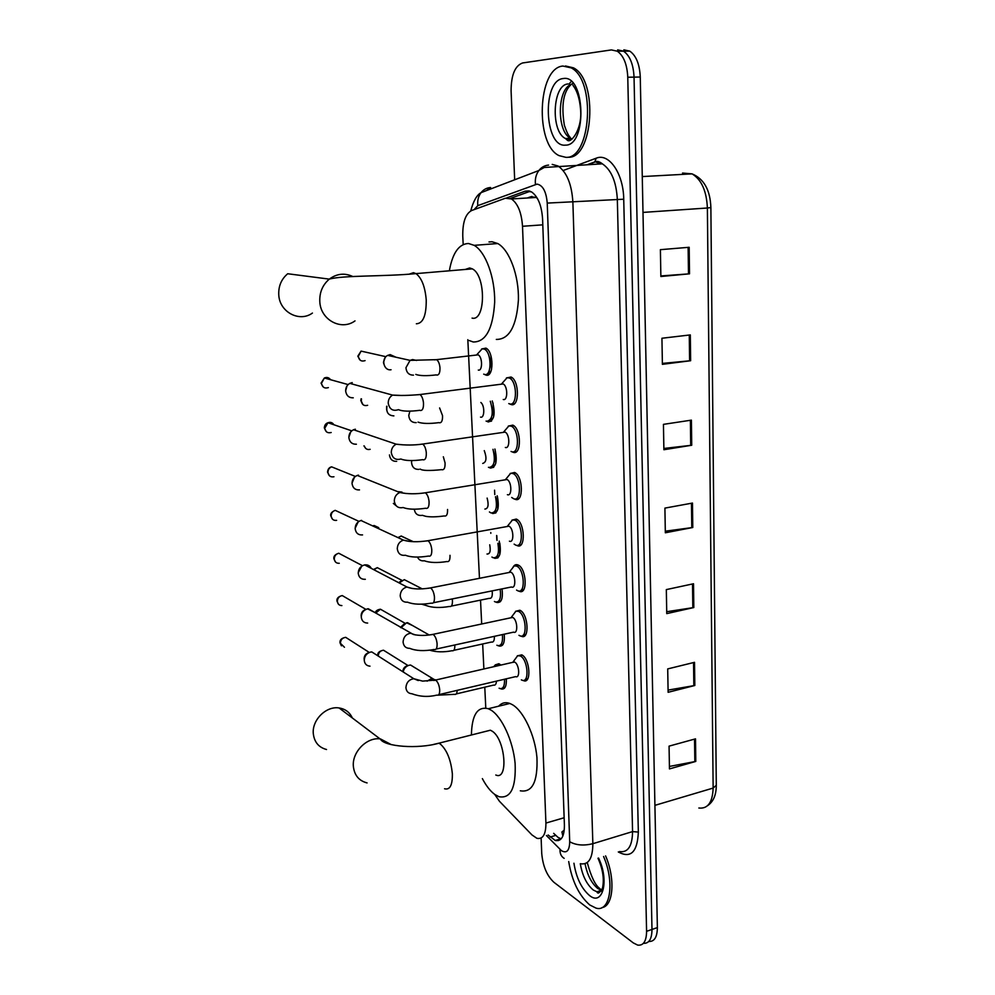 <?xml version="1.0" encoding="UTF-8"?>
<svg xmlns="http://www.w3.org/2000/svg" width="995" height="995" viewBox="0 0 995 995"><rect width="100%" height="100%" fill="white"/><g stroke="black" fill="none" stroke-linecap="round" stroke-linejoin="round"><path stroke-width="1.49" d="M495.236 664.909L498.881 663.715L500.858 665.083M504.229 634.188C504.913 642.745 503.184 646.7 499.042 646.029L498.52 645.78M493.644 621.452L497.214 620.681M502.027 588.891C503.159 598.542 501.418 603.057 496.816 602.46L496.306 602.211M497.376 496.368C499.502 507.761 497.873 513.47 492.488 513.507L495.92 512.773M494.888 449.031C497.612 461.071 496.119 467.414 490.398 468.073L489.416 467.613M492.264 400.96C495.684 413.522 494.353 420.512 488.271 421.955L487.053 421.395M481.63 348.984L485.921 348.126C493.868 351.546 493.98 377.64 486.107 375.127L484.652 374.481M506.418 377.963L511.057 377.018C519.477 380.625 519.539 407.428 511.181 404.567L509.776 403.933M508.283 426.121L512.823 425.126C521.355 428.621 521.666 455.635 513.196 452.302L512.052 451.78M512.811 567.71C514.042 565.023 515.758 564.103 517.947 564.949C526.678 568.095 527.91 595.644 519.191 591.241L518.693 591.005M517.288 655.879L521.753 654.847C530.049 658.603 531.716 684.51 523.445 680.605L522.935 680.369M515.522 611.34L519.863 610.233C528.37 613.679 529.837 640.407 521.33 636.253L520.833 636.016M511.94 520.174L516.281 519.067C524.999 522.375 525.82 549.874 517.139 545.608L520.97 544.812M510.124 473.521L514.564 472.463C523.196 475.871 523.756 503.122 515.186 499.316L514.303 498.893M494.702 794.396L499.465 801.286L531.952 834.917L536.902 838.312C542.909 839.481 545.919 834.395 545.919 823.064L522.512 226.275C521.554 212.656 517.873 203.552 511.467 198.95L505.36 198.241L471.593 210.542C465.486 213.875 462.538 222.42 462.774 236.188L463.185 244.534M562.859 836.074L561.926 831.957L564.227 830.141M490.871 355.588L491.505 369.655M493.022 403.037L493.644 416.893M495.124 449.765L495.746 463.409M497.201 495.796L497.811 509.229M499.254 541.131L499.851 554.364M537.561 198.726L536.23 197.458L530.895 196.711L527.263 198.005M467.824 339.681L479.466 578.306M480.523 600.122L481.692 623.989M482.662 643.976L483.881 668.976M484.776 687.184L485.784 708.042M506.331 678.814C506.642 686.276 504.938 689.659 501.244 688.963L500.709 688.714M499.751 542.959C501.356 553.643 499.614 558.742 494.552 558.27L498.122 557.586M548.096 834.992L555.222 840.464C561.304 841.596 564.364 836.534 564.414 825.29L542.586 219.037C541.666 205.505 537.972 196.45 531.492 191.873L525.198 191.164L506.729 197.893M561.13 838.872L557.934 837.305L553.668 833.337M514.664 179.772L511.094 90.831C511.169 75.023 515 65.732 522.599 62.959L611.415 49.912L617.298 51.205C623.641 55.72 627.136 64.389 627.77 77.237L646.588 931.308C646.439 941.22 643.466 945.81 637.671 945.101L633.268 942.887L553.916 882.291C546.939 875.787 542.884 866.197 541.74 853.536L541.118 838.039M623.853 49.837L629.773 51.118C636.153 55.608 639.661 64.252 640.27 77.025L657.372 927.601L651.986 929.454C651.862 939.069 649.001 943.683 643.429 943.31C649.001 943.683 651.862 939.069 651.986 929.454L634.039 77.137L651.986 929.454L646.588 931.308M617.646 49.874L623.542 51.168C629.91 55.658 633.405 64.314 634.039 77.137C633.405 64.314 629.91 55.658 623.542 51.168L617.646 49.874M490.784 532.549L490.821 533.32M510.423 198.428L530.223 191.251M497.662 557.984L497.537 555.397M496.828 539.875L496.629 535.459M495.609 513.047L495.485 510.298M494.764 494.552L494.565 490.174M493.532 467.426L493.396 464.528M491.418 421.109L491.281 418.049M489.279 374.07L489.13 370.849M689.174 247.282L660.394 249.67L660.867 276.51L689.523 273.824L689.174 247.282M660.854 275.951L689.523 273.824M690.306 334.917L661.936 338.25L662.396 364.332L690.642 360.725L690.306 334.917M662.371 363.411L690.642 360.725M691.401 420.139L663.441 424.355L663.889 449.728L691.724 445.25L691.401 420.139M663.864 448.459L691.724 445.25M695.505 738.85L669.063 746.138L669.461 768.911L695.791 761.424L695.505 738.85M669.411 766.436L695.791 761.424M694.522 662.322L667.707 668.914L668.118 692.296L694.821 685.493L694.522 662.322M668.08 690.095L694.821 685.493M693.515 583.754L666.327 589.6L666.75 613.616L693.813 607.547L693.515 583.754M666.712 611.714L693.813 607.547M692.47 503.06L664.909 508.109L665.332 532.785L692.781 527.499L692.47 503.06M665.307 531.193L692.781 527.499M657.372 927.601C657.222 937.178 654.362 941.792 648.79 941.457M603.579 856.508C614.96 882.416 610.209 912.589 596.017 908.112L589.749 904.952C578.953 895.463 571.938 880.998 568.705 861.558M605.582 855.887C615.532 878.684 613.417 906.234 601.975 907.577M352.267 717.83C349.655 712.233 345.265 708.95 339.096 707.967C326.198 705.766 311.771 720.106 313.313 733.763C314.37 742.195 318.773 747.444 326.534 749.509M495.796 775.005C508.88 781.063 505.137 738.34 491.853 730.977L490.361 730.218L484.801 731.623M471.406 734.994C471.866 714.87 477.5 706.114 488.296 708.726L490.846 710.007C501.878 716.599 513.134 741.026 515.111 763.414C516.119 787.741 510.733 798.848 498.968 796.709L494.888 794.532C490.398 791.236 486.219 785.938 482.364 778.612M498.632 706.201C501.716 702.806 505.46 701.885 509.863 703.453L512.45 704.721C523.681 711.201 535.049 735.367 536.952 757.593C537.86 781.759 532.313 792.828 520.31 790.801M355.004 320.887C341.335 331.036 320.552 319.98 319.805 301.672C319.42 292.393 322.591 284.881 329.308 279.122L287.704 273.749C281.336 279.147 278.351 286.199 278.774 294.918C279.57 312.119 299.433 322.579 312.43 313.064M472.065 318.101C485.672 321.746 486.107 275.428 472.326 268.861L469.652 267.966L465.287 269.446M449.553 269.657C452.837 252.581 459.155 243.862 468.483 243.501L474.167 245.342C485.672 251.822 495.112 277.68 494.677 302.181C492.973 328.86 485.821 342.131 473.21 341.981L469.254 340.551M489.005 241.959L492.003 241.735L497.786 243.551C509.502 249.956 518.992 275.565 518.42 299.868C516.554 326.335 509.191 339.519 496.318 339.419M562.884 66.043L571.18 67.871C596.316 80.222 590.843 159.536 565.807 157.322L559.103 155.643C534.812 144.71 537.412 67.909 562.884 66.043M565.483 65.981L573.456 67.834C598.629 80.172 593.119 159.424 568.045 157.222M512.363 662.434L514.676 662.11C519.315 664.274 520.261 678.826 515.634 676.625L438.758 694.672M515.087 659.212L517.674 655.693L520.323 655.979C528.096 659.511 529.663 683.801 521.915 680.132L521.343 679.859M369.991 666.165C366.657 665.879 364.742 664.001 364.269 660.518C364.381 656.19 366.471 653.379 370.513 652.086L371.782 651.936L377.13 655.344M364.257 659.648L364.12 658.789C364.207 655.68 365.712 653.665 368.623 652.732L368.797 652.695M510.497 617.858L512.736 617.472C517.487 619.462 518.32 634.487 513.569 632.148L436.084 649.063M513.233 614.748L515.957 611.141L518.432 611.353C526.392 614.599 527.773 639.661 519.813 635.768L518.955 635.308M367.665 623.069C363.983 623.007 361.844 621.079 361.284 617.261C361.396 612.883 363.498 610.072 367.578 608.828L374.232 612.199M361.272 616.477L361.148 615.681C361.197 612.709 362.59 610.719 365.327 609.686M508.607 572.585L510.758 572.162C515.634 573.953 516.355 589.475 511.467 586.988L433.372 602.734M511.343 569.588L514.228 565.894L516.517 566.068C524.676 569.016 525.833 594.848 517.661 590.719L516.567 590.072M365.327 579.301C361.284 579.513 358.921 577.535 358.25 573.369C358.362 568.929 360.476 566.118 364.593 564.924L364.63 564.911C367.665 564.538 369.879 565.695 371.284 568.381M358.237 572.685L361.77 566.105M510.758 572.162L430.462 587.921C432.551 589.363 433.882 592.348 434.442 596.888C434.616 601.652 433.596 603.741 431.395 603.144C421.308 604.798 413.373 604.487 407.577 602.186C403.361 602.435 400.91 600.371 400.226 595.993L400.214 595.507C400.587 591.018 402.826 588.182 406.943 587L412.378 588.518M509.44 523.718L512.487 519.95L507.537 526.069L508.905 526.206C513.768 528.059 514.291 543.544 509.428 541.18M512.487 519.95L514.801 520.161C522.96 523.258 523.756 549.053 515.609 545.049L514.141 544.128M362.553 534.912C358.362 535.198 355.899 533.171 355.178 528.818C355.227 524.639 357.155 521.865 360.961 520.497L361.571 520.36M355.153 528.233L358.15 521.952M507.512 477.127L510.709 473.284L505.634 479.379L507.015 479.528C511.828 481.443 512.201 496.779 507.4 494.677M510.709 473.284L513.059 473.545C521.131 476.729 521.678 502.288 513.644 498.731L511.691 497.463M359.506 489.901C355.265 490.125 352.79 488.023 352.056 483.607C352.056 479.677 353.785 476.953 357.267 475.436L358.498 475.137M352.031 483.11L354.456 477.214M505.56 429.778L508.918 425.872L503.706 431.942L505.099 432.116C509.863 434.094 510.087 449.292 505.348 447.464M508.918 425.872L511.293 426.183C519.266 429.467 519.577 454.802 511.641 451.68L511.044 451.444M356.397 444.218C352.13 444.367 349.618 442.19 348.884 437.7C348.847 434.019 350.389 431.37 353.536 429.74L355.377 429.218M348.859 437.315L350.725 431.905M503.594 381.657L507.102 377.714L501.741 383.747L503.147 383.958C507.848 385.973 507.935 401.06 503.259 399.492M507.102 377.714L509.49 378.063C517.363 381.433 517.45 406.569 509.614 403.895L508.768 403.584M353.25 397.826C348.946 397.913 346.409 395.662 345.663 391.097C345.588 387.652 346.969 385.077 349.792 383.373L352.218 382.602M345.651 390.836L346.981 385.985M496.443 681.127C496.219 684.237 495.249 685.567 493.557 685.107L456.207 693.925M403.186 671.948C403.933 668.429 405.948 666.177 409.219 665.22L410.624 665.058L415.462 668.08M493.644 666.737L495.535 664.772L498.756 665.555M504.515 679.237C504.751 686.09 503.159 689.187 499.739 688.503L499.104 688.204M402.838 671.737C402.963 668.702 404.43 666.725 407.241 665.804L407.751 665.717M494.391 636.327C494.515 640.593 493.508 642.496 491.393 642.049L453.795 650.332M400.997 627.733L406.607 622.77L412.888 625.718M502.413 634.574C503.022 642.534 501.393 646.19 497.55 645.544L496.891 645.22M400.463 627.422L404.679 623.479M492.139 590.881C492.724 596.229 491.741 598.716 489.204 598.356L451.332 606.092M399.194 582.958L404.281 579.65L410.251 582.722M500.199 589.264C501.244 598.293 499.627 602.535 495.323 601.963L494.428 601.465M398.684 582.697L401.545 580.67M489.727 544.812C490.871 551.106 489.95 554.178 487.003 554.016M397.938 537.586L401.271 536.006L407.552 539.054M497.898 543.307C499.44 553.357 497.823 558.17 493.06 557.735L491.94 557.051M487.127 498.085C488.943 505.05 488.184 508.706 484.876 509.067M398.547 491.654L401.992 492.102M495.498 496.679C497.575 507.45 496.07 512.873 490.983 512.947L489.428 511.952M396.234 505.808L393.348 503.42M484.267 450.635C486.941 458.011 486.431 462.289 482.712 463.434M492.973 449.317C495.672 460.722 494.304 466.779 488.881 467.476L488.445 467.302M396.682 461.344C392.527 461.518 390.102 459.379 389.443 454.939M480.846 402.478C484.938 405.5 484.627 418.634 480.523 417.104M490.286 401.221C493.731 413.124 492.55 419.815 486.742 421.32L486.082 421.072M386.645 409.903L386.645 406.234M393.896 415.885C388.361 415.574 386.048 412.39 386.955 406.321M478.906 352.404L482.214 348.797L476.866 354.63L478.147 354.842C482.575 356.757 482.699 371.446 478.296 370.065M391.06 369.742C383.722 371.011 380.811 358.722 387.677 355.389L390.127 354.606L395.985 357.23M482.214 348.797L484.378 349.133C491.816 352.342 491.94 376.806 484.565 374.456L483.694 374.132M383.772 363.809L383.461 362.255L385.115 357.727M564.14 817.753L545.919 823.064M542.797 224.845L522.512 226.275M546.379 835.501L561.528 850.737C566.764 853.635 569.488 850.638 569.712 841.733L547.238 203.092C546.243 191.55 542.847 185.219 537.076 184.125L477.824 205.629L474.055 209.646M552.213 164.399L558.058 165.991C566.802 172.16 571.752 184.237 572.884 202.221L592.858 843.698C592.709 858.461 588.542 865.14 580.359 863.722M563.133 170.518L596.204 158.205C608.977 152.583 623.529 173.69 623.728 199.211L638.342 832.081L632.571 831.596L592.858 843.698C583.679 845.924 575.968 845.265 569.712 841.733M548.568 165.095C544.651 165.444 541.417 167.259 538.855 170.518C536.006 174.399 534.875 179.038 535.459 184.423M638.342 832.081C637.447 851.919 630.855 858.598 618.542 852.106L618.293 851.944M619.512 851.558C627.944 852.839 632.298 846.185 632.571 831.596L617.335 199.423C616.328 181.737 611.328 169.871 602.348 163.827L596.341 162.272M627.77 77.237L640.27 77.025M547.238 203.092L623.728 199.211M592.958 162.931L588.729 164.498M486.319 190.63L490.622 187.508C486.754 187.781 483.57 189.498 481.045 192.657C478.334 196.289 477.264 200.617 477.824 205.629M596.204 158.205L594.624 162.347M560.023 849.419C559.824 853.573 561.205 856.546 564.165 858.362M559.998 839.855L559.364 839.22M557.735 839.718L558.556 840.551M555.707 835.39L550.123 837.056M529.203 190.94L525.198 191.164M686.401 174.162L682.545 173.055L692.06 173.864C703.975 178.839 710.243 190.07 710.878 207.569L707.383 208.005C706.587 190.953 701.475 179.573 692.06 173.864L642.272 176.575M698.851 808.015C707.831 809.034 712.594 802.38 713.141 788.065L716.288 785.304L710.878 207.607M654.909 805.353L713.141 788.065L707.383 208.005L642.994 212.408M691.463 503.246L691.786 527.661M692.52 583.965L692.831 607.734M693.54 662.571L693.838 685.704M694.535 739.123L694.833 761.648M690.381 420.3L690.704 445.387M689.274 335.029L689.61 360.837M688.13 247.369L688.478 273.911M601.079 891.209L596.9 891.794L593.219 889.978C586.64 884.331 582.336 875.588 580.296 863.722M598.567 858.063C609.537 880.488 602.783 906.669 589.45 895.463C581.416 888.448 576.242 877.702 573.941 863.237M601.602 890.351L597.771 888.51C591.528 883.261 587.286 875.003 585.048 863.722M444.566 788.774C449.951 790.142 452.538 785.154 452.352 773.799C450.922 759.844 446.892 749.907 440.275 743.999L438.857 743.203L433.721 744.384M367.08 782.916C358.996 780.839 354.419 775.354 353.374 766.473C351.844 752.071 367.006 736.76 380.451 738.937L391.296 744.621M416.358 323.785C423.074 323.462 426.357 315.514 426.233 299.93C425.101 286.759 421.693 277.991 415.997 273.613L413.447 272.692L409.442 274.06M472.326 268.861L415.997 273.613C383.958 276.697 343.014 275.205 329.308 279.122C336.832 273.575 344.718 272.729 352.951 276.585M572.249 138.939L569.712 139.536L565.434 138.492C550.496 131.688 552.436 84.625 567.983 83.978M563.282 78.543C585.371 74.165 587.373 146.066 565.421 145.133C544.24 147.757 541.79 79.986 563.282 78.543M572.187 138.964L570.62 138.293C556.628 131.962 557.001 88.742 571.317 84.364M569.986 139.511L569.078 138.355M569.065 83.966L571.329 81.428M344.457 647.26L340.402 643.28C340.601 639.797 342.355 637.807 345.688 637.335L349.432 639.735M339.991 642.621L340.402 643.28M433.646 680.456L435.748 680.219C437.8 681.873 439.118 684.921 439.666 689.348C439.852 693.714 438.919 695.642 436.892 695.107C428.273 697.196 419.94 696.736 411.88 693.751C408.398 693.49 406.433 691.525 405.948 687.856L405.935 687.396C406.495 682.346 409.132 679.461 413.833 678.739L418.273 680.568M341.882 605.582C339.27 605.532 337.765 604.176 337.355 601.502C337.492 598.194 339.121 596.229 342.243 595.57L346.447 598.02M431.109 634.723L433.136 634.437C435.201 635.979 436.519 639.001 437.079 643.479C437.253 648.043 436.283 650.046 434.168 649.486C424.081 651.277 415.947 650.892 409.729 648.342C405.885 648.317 403.684 646.302 403.112 642.285L403.099 641.812C403.56 637.036 405.997 634.176 410.425 633.206L415.363 634.909M339.27 563.282C336.422 563.419 334.755 562.038 334.27 559.128C334.345 556.006 335.837 554.053 338.748 553.245L343.412 555.695M428.522 588.256L430.474 587.921C420.387 589.537 412.552 589.239 406.943 587L364.63 564.911M336.633 520.348C333.536 520.708 331.708 519.303 331.136 516.131C331.161 513.209 332.517 511.281 335.203 510.348L340.315 512.723M428.571 556.068C418.485 557.623 410.748 557.349 405.388 555.247C400.798 555.832 398.112 553.742 397.303 548.954L397.291 548.469C397.577 544.265 399.617 541.479 403.398 540.111L409.331 541.392M425.897 541.056L427.9 540.733C429.939 542.151 431.221 545.098 431.768 549.551C431.942 554.451 430.897 556.64 428.658 556.106M333.947 476.754C330.626 477.364 328.624 475.958 327.952 472.525C327.952 469.777 329.171 467.886 331.609 466.842L337.143 469.08M425.711 508.246C415.587 509.701 408.062 509.465 403.137 507.525C398.224 508.482 395.276 506.368 394.331 501.181L394.318 500.684C394.542 496.754 396.371 494.03 399.828 492.513L406.196 493.508M423.248 493.085L425.3 492.799C427.278 494.192 428.534 497.09 429.056 501.455C429.231 506.443 428.186 508.743 425.935 508.358M331.198 432.514C327.666 433.385 325.514 431.979 324.731 428.273L327.989 422.738C330.489 421.88 332.454 422.552 333.897 424.753M422.813 459.665C412.651 461.046 405.326 460.822 400.836 459.006C395.6 460.362 392.416 458.235 391.309 452.638L391.296 452.14C391.458 448.459 393.1 445.81 396.221 444.193L403 444.84M420.562 444.33L422.651 444.068C424.579 445.462 425.785 448.297 426.295 452.588C426.469 457.663 425.425 460.076 423.161 459.827M328.375 387.602C324.668 388.759 322.355 387.341 321.46 383.373L324.358 378C326.87 376.931 328.935 377.503 330.564 379.717M419.865 410.313C409.666 411.607 402.527 411.395 398.448 409.666C392.925 411.445 389.518 409.318 388.237 403.298L388.224 402.788C388.349 399.356 389.804 396.794 392.602 395.102L399.716 395.376M417.825 394.779L419.952 394.542C421.83 395.91 422.999 398.709 423.484 402.913C423.671 408.074 422.614 410.612 420.35 410.512M457.19 690.343C457.003 693.49 456.083 694.821 454.454 694.336L438.148 695.157M427.129 681.165L431.059 678.826L436.034 679.946M378.237 656.053C378.486 652.583 380.239 650.643 383.51 650.22L386.918 652.359M454.802 644.971L454.802 644.984C454.964 649.287 454.019 651.203 451.979 650.73C443.621 652.334 436.233 652.173 429.79 650.208M375.749 613.082L380.438 609.214L384.232 611.378M452.228 598.94L452.426 600.495C452.576 604.985 451.581 606.975 449.466 606.465C439.84 608.069 432.128 607.771 426.295 605.545L421.768 604.201M373.871 569.737L377.304 567.647L381.508 569.824M424.218 560.794C421.109 561.192 418.87 559.949 417.502 557.076M450.001 555.322C450.15 559.998 449.131 562.076 446.929 561.553C437.29 563.033 429.753 562.772 424.293 560.77M372.851 525.982L374.12 525.522L378.722 527.636M421.594 515.435C417.427 515.696 414.99 513.619 414.281 509.191M447.551 509.465C447.7 514.216 446.668 516.393 444.466 516.007M370.152 449.317C367.267 450.001 365.327 448.894 364.319 445.996M418.932 469.379C414.505 469.54 412.042 467.215 411.544 462.401L411.743 460.548M443.335 456.792L445.063 462.899C445.213 467.725 444.18 470.013 441.967 469.752M367.64 405.301C364.145 406.209 362.018 404.803 361.247 401.06L361.521 398.908M362.939 404.592L361.247 401.06M416.221 422.626C411.756 422.701 409.268 420.3 408.771 415.412L409.915 411.097M439.603 407.95L442.526 415.611C442.688 420.524 441.656 422.912 439.429 422.788M365.078 360.625C361.421 361.794 359.145 360.377 358.262 356.397L361.073 351.111L366.906 352.417M413.485 375.14C408.97 375.14 406.457 372.652 405.948 367.69L410.077 360.364L412.577 359.556L416.631 360.451M434.529 359.854L436.569 359.655C438.372 360.924 439.504 363.561 439.964 367.578C440.113 372.565 439.081 375.078 436.842 375.09M489.926 467.886L493.669 467.302M487.575 421.681L491.368 421.159M485.174 374.779L489.03 374.307M510.286 404.231L514.477 403.659M512.562 452.053L516.691 451.431M514.801 499.167L518.843 498.47M489.304 370.389L489.453 373.884M491.443 417.601L491.605 420.935M493.57 464.093L493.707 467.264M495.647 509.888L495.784 512.898M496.828 535.745L497.04 540.434M497.699 554.999L497.836 557.847M536.23 197.458L511.467 198.95M521.33 636.253L525.062 635.432M523.445 680.605L527.051 679.747M519.191 591.241L523.034 590.458M496.816 602.46L500.286 601.751M499.042 646.029L502.413 645.27M501.244 688.963L504.502 688.179M560.819 838.785L555.222 840.464M587.659 164.548L595.284 161.737C597.323 160.991 599.674 161.688 602.348 163.827L544.203 167.483L538.855 170.518L481.045 192.657C476.754 195.032 473.321 201.127 470.747 210.928M617.298 51.205L629.773 51.118M531.877 196.438L531.355 197.756M716.288 785.664C716.213 795.08 713.328 801.721 707.669 805.614M587.249 862.541C591.105 876.645 595.246 885.276 599.649 888.423L601.465 890.314L596.9 891.794C597.808 894.294 599.662 893.075 602.497 888.137C604.388 879.207 602.883 869.232 597.995 858.237M490.361 730.218L438.857 743.203C418.062 749.285 384.605 746.648 380.488 739.235L339.096 707.967M488.296 708.726L509.863 703.453M474.167 245.342L497.786 243.551M571.18 67.871L573.456 67.834M572.859 85.085C572.374 85.272 579.774 91.217 580.757 112.46C581.403 130.196 570.981 143.305 567.498 140.357L565.434 138.492L570.62 138.293C569.538 135.693 568.593 137.584 564.364 125.295C561.105 105.109 563.406 91.478 571.254 84.388M573.12 83.269L571.914 83.916M341.409 645.842L340.004 642.795C339.643 639.922 341.534 638.106 345.688 637.335L369.307 652.459M525.298 679.336L527.76 678.752M514.39 661.973L435.474 680.07L422.601 681.115L413.833 678.739L371.782 651.936M513.097 661.924L517.674 655.693M519.863 655.767L522.338 655.207M338.449 604.201L336.957 601.055C336.571 598.381 338.337 596.552 342.243 595.57L365.911 609.375M523.308 634.997L525.795 634.449M512.599 617.41L432.987 634.362C425.835 635.743 419.305 635.78 413.373 634.474L368.249 608.729M511.268 617.335L515.957 611.141M518.208 611.253L520.696 610.731M335.464 561.964L333.86 558.717C333.512 556.205 335.141 554.377 338.748 553.245L362.454 565.682M521.268 589.985L523.793 589.475M516.517 566.068L519.029 565.57M509.415 572.05L514.228 565.894M332.429 519.141L330.738 515.771C330.265 513.619 331.758 511.803 335.203 510.348L358.934 521.38M508.905 526.206L427.9 540.733C417.664 542.225 409.492 542.026 403.398 540.111L360.961 520.497M514.801 520.161L517.35 519.713M329.382 475.697L327.554 472.202C327.803 469.18 329.158 467.389 331.609 466.842L355.377 476.443M507.015 479.528L425.3 492.799C415.935 494.179 407.44 494.092 399.828 492.513L357.267 475.436M513.059 473.545L515.634 473.122M326.298 431.643L324.333 427.999C324.494 425.201 325.713 423.447 327.989 422.738L351.77 430.847M505.099 432.116L422.651 444.068C414.231 445.287 405.413 445.325 396.221 444.193L353.536 429.74M511.293 426.183L513.893 425.81M323.176 386.943L321.049 383.15L324.358 378L348.138 384.58M503.147 383.958L419.952 394.542C409.057 395.525 399.953 395.712 392.602 395.102L349.792 383.373M509.49 378.063L512.126 377.739M434.815 679.896L410.624 665.058M502.786 687.781L505.186 687.209M377.789 655.568C377.341 652.807 379.244 651.029 383.51 650.22L408.074 665.58M494.167 666.613L495.535 664.772M497.512 664.834L499.913 664.274M429.206 635.009L407.477 622.646M500.696 644.847L503.122 644.312M375.264 612.808C375.7 610.893 377.428 609.699 380.438 609.214L405.064 623.28M422.266 588.891L404.281 579.65M498.57 601.291L501.02 600.793M373.448 569.513L377.304 567.647L401.992 580.408M413.348 541.703L401.022 536.056M374.12 525.522L372.665 525.895M444.33 515.945C436.482 517.002 430.3 517.139 425.773 516.33L422.253 515.286M365.725 448.434L363.921 445.859M441.693 469.64C429.517 470.896 422.34 470.71 420.164 469.068M439.031 422.626C429.355 423.858 422.34 423.683 418.012 422.116M361.098 398.784L360.799 400.811M360.128 360.128L357.827 356.185L361.073 351.111L385.96 356.695M436.32 374.891C426.619 376.048 419.778 375.886 415.798 374.406M478.147 354.842L436.569 359.655L410.077 360.364L387.677 355.389M484.378 349.133L486.965 348.847"/></g></svg>
